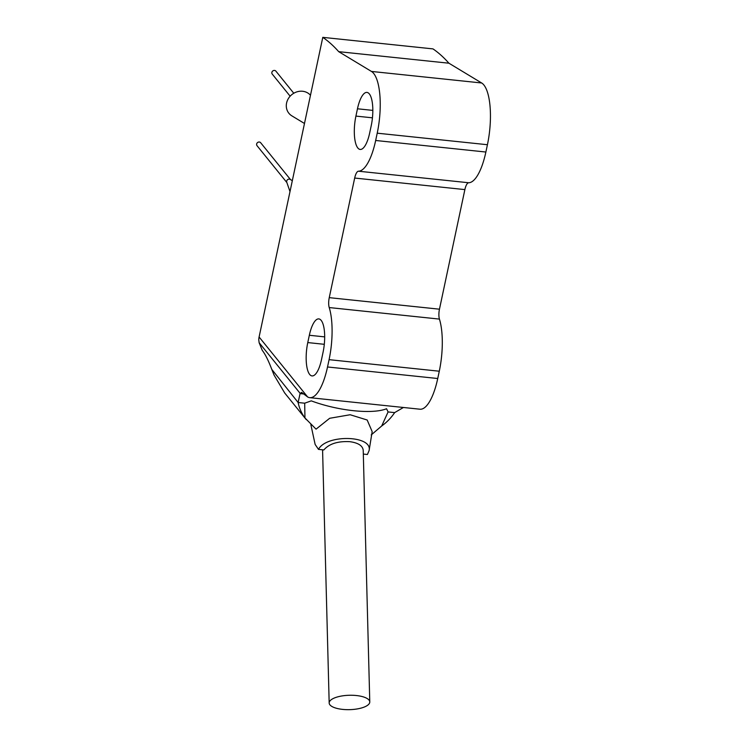 <?xml version="1.0" encoding="UTF-8"?>
<svg xmlns="http://www.w3.org/2000/svg" width="747" height="747" viewBox="0 0 747 747"><rect width="100%" height="100%" fill="white"/><g stroke="black" fill="none" stroke-linecap="round" stroke-linejoin="round"><path stroke-width="1.12" d="M304.953 417.947A46.865 42.159 -39 0 1 298.128 402.512L304.683 403.193L304.953 417.947L316.056 429.151L329.66 418.292L350.166 414.744L367.179 420.01L372.165 431.617M363.313 454.073L367.393 454.503L369.083 450.656C372.93 435.268 326.29 434.091 318.493 449.386L315.141 444.437L310.864 424.669M304.683 403.193L311.266 400.859A54.671 15.976 -168 0 0 386.544 408.74L388.085 411.933L381.689 425.986L371.212 434.931M298.128 402.512L271.787 369.382L274.037 375.041L284.7 392.997L306.233 419.59M403.427 407.479L394.64 412.615A46.865 42.159 -39 0 1 381.689 425.986M388.085 411.933L394.64 412.615M298.221 402.045L300.126 393.352L259.134 342.714L258.77 339.848A15.622 14.053 -39 0 1 259.097 337L322.788 37.35L432.989 48.891A476.427 154.648 -84 0 1 448.919 63.206L481.656 82.982A46.865 15.211 -84 0 1 487.427 144.722L485.877 152.033A46.865 15.211 -84 0 1 468.705 182.754A10.43 3.39 -84 0 0 464.877 189.598L439.46 309.193A8.908 2.895 -84 0 0 439.432 319.1A46.865 15.211 -84 0 1 439.283 371.212L437.733 378.514A46.865 15.211 -84 0 1 419.973 409.216L309.762 397.665A46.865 15.211 -84 0 0 327.522 366.973L329.082 359.662A46.865 15.211 -84 0 0 329.222 307.559L439.432 319.1M300.126 393.352L302.096 392.726L301.312 392.39M302.096 392.726L307.624 396.946A46.865 15.211 -84 0 0 309.762 397.665M271.787 369.382C268.35 360.39 265.185 354.059 262.272 350.39L259.134 342.714M322.788 37.35A476.427 154.648 -84 0 1 338.708 51.664L371.446 71.432A46.865 15.211 -84 0 1 377.216 133.181L375.666 140.483A46.865 15.211 -84 0 1 358.495 171.212A10.43 3.39 -84 0 0 354.676 178.047L329.25 297.651A8.908 2.895 -84 0 0 329.222 307.559M309.333 335.272L307.773 342.574A24.996 8.114 -84 0 0 312.041 375.918A24.996 8.114 -84 0 0 321.518 359.55L323.068 352.239A24.996 8.114 -84 0 0 318.801 318.904A24.996 8.114 -84 0 0 309.333 335.272L324.674 336.878M357.468 108.782L355.917 116.093A24.996 8.114 -84 0 0 360.185 149.437A24.996 8.114 -84 0 0 369.653 133.059L371.212 125.757A24.996 8.114 -84 0 0 366.945 92.413A24.996 8.114 -84 0 0 357.468 108.782L372.818 110.397M338.708 51.664L448.919 63.206M318.493 449.386L323.843 449.946C329.11 443.83 337.737 441.075 349.727 441.664C358.13 442.803 362.622 445.66 363.219 450.254L369.774 701.928A20.309 7.199 178.5 0 0 356.347 695.532A20.309 7.199 178.5 0 0 329.175 702.983A20.309 7.199 178.5 0 0 349.661 709.65A20.309 7.199 178.5 0 0 369.774 701.928M290.499 179.588L260.656 142.724A2.344 2.11 141 0 0 257.015 145.674L286.857 182.539M292.32 180.69L290.209 179.411A2.344 2.11 141 0 0 286.745 182.212L290.004 191.587M293.786 93.254L275.876 71.124A2.344 2.11 141 0 0 272.235 74.074L290.144 96.204M310.481 95.261A14.062 12.643 141 0 0 290.088 96.26A14.062 12.643 141 0 0 291.881 115.869L304.477 123.479M300.07 393.585L303.777 393.977M327.522 366.973L437.733 378.514M307.624 396.946L259.097 337M329.082 359.662L439.283 371.212M329.25 297.651L439.46 309.193M354.676 178.047L464.877 189.598M358.495 171.212L468.705 182.754M375.666 140.483L485.877 152.033M377.216 133.181L487.427 144.722M371.446 71.432L481.656 82.982M355.917 116.093L372.436 117.821M307.773 342.574L324.301 344.311M369.083 450.656L372.174 431.617M322.573 449.806L329.175 702.983"/></g></svg>
